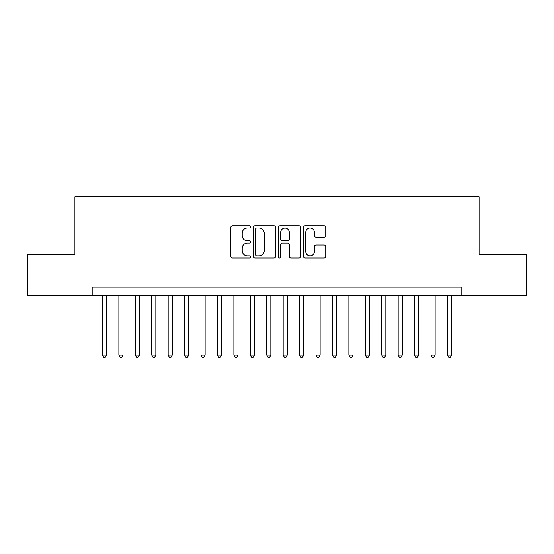 <?xml version="1.0" encoding="UTF-8"?>
<svg xmlns="http://www.w3.org/2000/svg" width="554" height="554" viewBox="0 0 554 554"><rect width="100%" height="100%" fill="white"/><g stroke="black" fill="none" stroke-linecap="round" stroke-linejoin="round"><path stroke-width="0.83" d="M250.713 226.925A1.129 1.129 0 0 0 249.584 225.797L232.451 225.797A1.614 1.614 0 0 0 230.838 227.41L230.838 256.44A1.614 1.614 0 0 0 232.451 258.053L249.584 258.053A1.129 1.129 0 0 0 250.713 256.924A1.129 1.129 0 0 0 249.584 255.796L247.368 255.796A5.159 5.159 0 0 1 242.209 250.637L242.209 248.213A5.159 5.159 0 0 1 247.368 243.054L249.584 243.054A1.129 1.129 0 0 0 250.713 241.925A1.129 1.129 0 0 0 249.584 240.796L247.368 240.796A5.159 5.159 0 0 1 242.209 235.637L242.209 233.22A5.159 5.159 0 0 1 247.368 228.054L249.584 228.054A1.129 1.129 0 0 0 250.713 226.925M324.125 237.167A1.614 1.614 0 0 0 325.738 235.554L325.738 227.41A1.614 1.614 0 0 0 324.125 225.797L305.102 225.797A1.614 1.614 0 0 0 303.488 227.41L303.488 256.44A1.614 1.614 0 0 0 305.102 258.053L324.125 258.053A1.614 1.614 0 0 0 325.738 256.44L325.738 246.599A1.614 1.614 0 0 0 324.125 244.993L315.981 244.993A1.614 1.614 0 0 0 314.374 246.599L314.374 251.481A4.314 4.314 0 0 1 310.06 255.796A4.314 4.314 0 0 1 305.746 251.481L305.746 232.368A4.314 4.314 0 0 1 310.06 228.054A4.314 4.314 0 0 1 314.374 232.368L314.374 235.554A1.614 1.614 0 0 0 315.981 237.167L324.125 237.167M92.179 295.317L27.7 295.317L27.7 254.244L74.928 254.244L74.928 196.746L479.071 196.746L479.071 254.244L526.3 254.244L526.3 295.317L461.821 295.317L461.821 287.104L92.179 287.104L92.179 295.317L461.821 295.317M275.587 227.41A1.614 1.614 0 0 0 273.974 225.797L254.951 225.797A1.614 1.614 0 0 0 253.337 227.41L253.337 256.44A1.614 1.614 0 0 0 254.951 258.053L273.974 258.053A1.614 1.614 0 0 0 275.587 256.44L275.587 227.41M280.026 225.797L299.049 225.797A1.614 1.614 0 0 1 300.663 227.41L300.663 256.44A1.614 1.614 0 0 1 299.049 258.053L290.905 258.053A1.614 1.614 0 0 1 289.299 256.44L289.299 244.667A1.614 1.614 0 0 0 287.685 243.054L282.284 243.054A1.614 1.614 0 0 0 280.67 244.667L280.67 256.924A1.129 1.129 0 0 1 279.541 258.053A1.129 1.129 0 0 1 278.413 256.924L278.413 227.41A1.614 1.614 0 0 1 280.026 225.797M256.724 228.054A1.129 1.129 0 0 0 255.595 229.19L255.595 254.667A1.129 1.129 0 0 0 256.724 255.796L259.057 255.796A5.159 5.159 0 0 0 264.223 250.637L264.223 233.22A5.159 5.159 0 0 0 259.057 228.054L256.724 228.054M289.299 232.451A4.314 4.314 0 0 0 284.985 228.137A4.314 4.314 0 0 0 280.67 232.451L280.67 239.183A1.614 1.614 0 0 0 282.284 240.796L287.685 240.796A1.614 1.614 0 0 0 289.299 239.183L289.299 232.451M102.448 295.317L102.448 355.114L106.555 355.114L106.555 295.317M106.555 355.114L105.322 357.254L103.681 357.254L102.448 355.114M118.875 295.317L118.875 355.114L122.981 355.114L122.981 295.317M122.981 355.114L121.755 357.254L120.107 357.254L118.875 355.114M135.308 295.317L135.308 355.114L139.414 355.114L139.414 295.317M139.414 355.114L138.181 357.254L136.54 357.254L135.308 355.114M151.734 295.317L151.734 355.114L155.84 355.114L155.84 295.317M155.84 355.114L154.608 357.254L152.966 357.254L151.734 355.114M168.16 295.317L168.16 355.114L172.266 355.114L172.266 295.317M172.266 355.114L171.041 357.254L169.392 357.254L168.16 355.114M184.593 295.317L184.593 355.114L188.699 355.114L188.699 295.317M188.699 355.114L187.467 357.254L185.825 357.254L184.593 355.114M201.019 295.317L201.019 355.114L205.125 355.114L205.125 295.317M205.125 355.114L203.893 357.254L202.252 357.254L201.019 355.114M217.445 295.317L217.445 355.114L221.552 355.114L221.552 295.317M221.552 355.114L220.319 357.254L218.678 357.254L217.445 355.114M233.878 295.317L233.878 355.114L237.985 355.114L237.985 295.317M237.985 355.114L236.752 357.254L235.111 357.254L233.878 355.114M250.304 295.317L250.304 355.114L254.411 355.114L254.411 295.317M254.411 355.114L253.178 357.254L251.537 357.254L250.304 355.114M266.73 295.317L266.73 355.114L270.837 355.114L270.837 295.317M270.837 355.114L269.604 357.254L267.963 357.254L266.73 355.114M283.163 295.317L283.163 355.114L287.27 355.114L287.27 295.317M287.27 355.114L286.037 357.254L284.396 357.254L283.163 355.114M299.589 295.317L299.589 355.114L303.696 355.114L303.696 295.317M303.696 355.114L302.463 357.254L300.822 357.254L299.589 355.114M316.015 295.317L316.015 355.114L320.122 355.114L320.122 295.317M320.122 355.114L318.889 357.254L317.248 357.254L316.015 355.114M332.448 295.317L332.448 355.114L336.555 355.114L336.555 295.317M336.555 355.114L335.322 357.254L333.681 357.254L332.448 355.114M348.875 295.317L348.875 355.114L352.981 355.114L352.981 295.317M352.981 355.114L351.748 357.254L350.107 357.254L348.875 355.114M365.301 295.317L365.301 355.114L369.407 355.114L369.407 295.317M369.407 355.114L368.175 357.254L366.533 357.254L365.301 355.114M381.734 295.317L381.734 355.114L385.84 355.114L385.84 295.317M385.84 355.114L384.608 357.254L382.959 357.254L381.734 355.114M398.16 295.317L398.16 355.114L402.266 355.114L402.266 295.317M402.266 355.114L401.034 357.254L399.392 357.254L398.16 355.114M414.586 295.317L414.586 355.114L418.692 355.114L418.692 295.317M418.692 355.114L417.46 357.254L415.819 357.254L414.586 355.114M431.019 295.317L431.019 355.114L435.125 355.114L435.125 295.317M435.125 355.114L433.893 357.254L432.245 357.254L431.019 355.114M447.445 295.317L447.445 355.114L451.552 355.114L451.552 295.317M451.552 355.114L450.319 357.254L448.678 357.254L447.445 355.114"/></g></svg>
